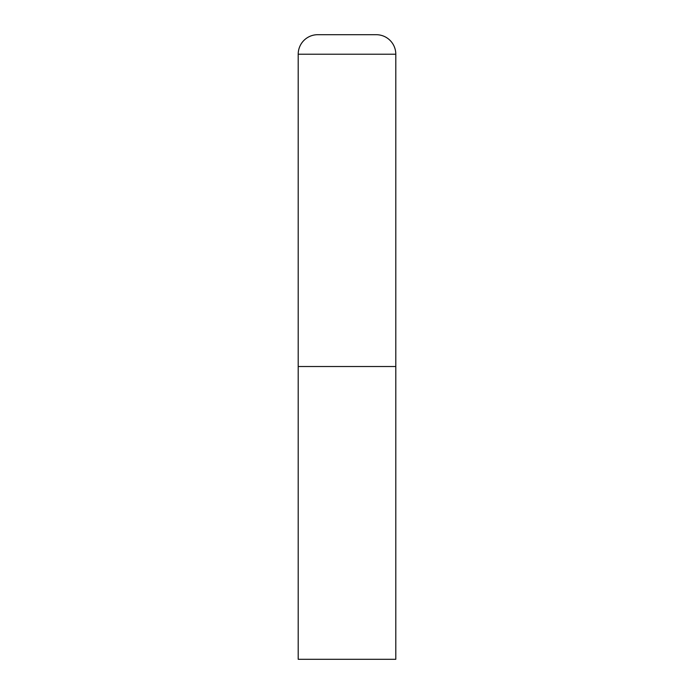 <?xml version="1.0" encoding="UTF-8"?>
<svg xmlns="http://www.w3.org/2000/svg" width="694" height="694" viewBox="0 0 694 694"><rect width="100%" height="100%" fill="white"/><g stroke="black" fill="none" stroke-linecap="round" stroke-linejoin="round"><path stroke-width="1.04" d="M317.722 34.7A19.519 19.519 0 0 0 298.203 54.219L298.203 659.3L395.797 659.3L395.797 366.519L298.203 366.519L395.797 366.519L395.797 54.219A19.519 19.519 0 0 0 376.278 34.7L317.722 34.7L376.278 34.7M298.203 54.219L395.797 54.219"/></g></svg>

